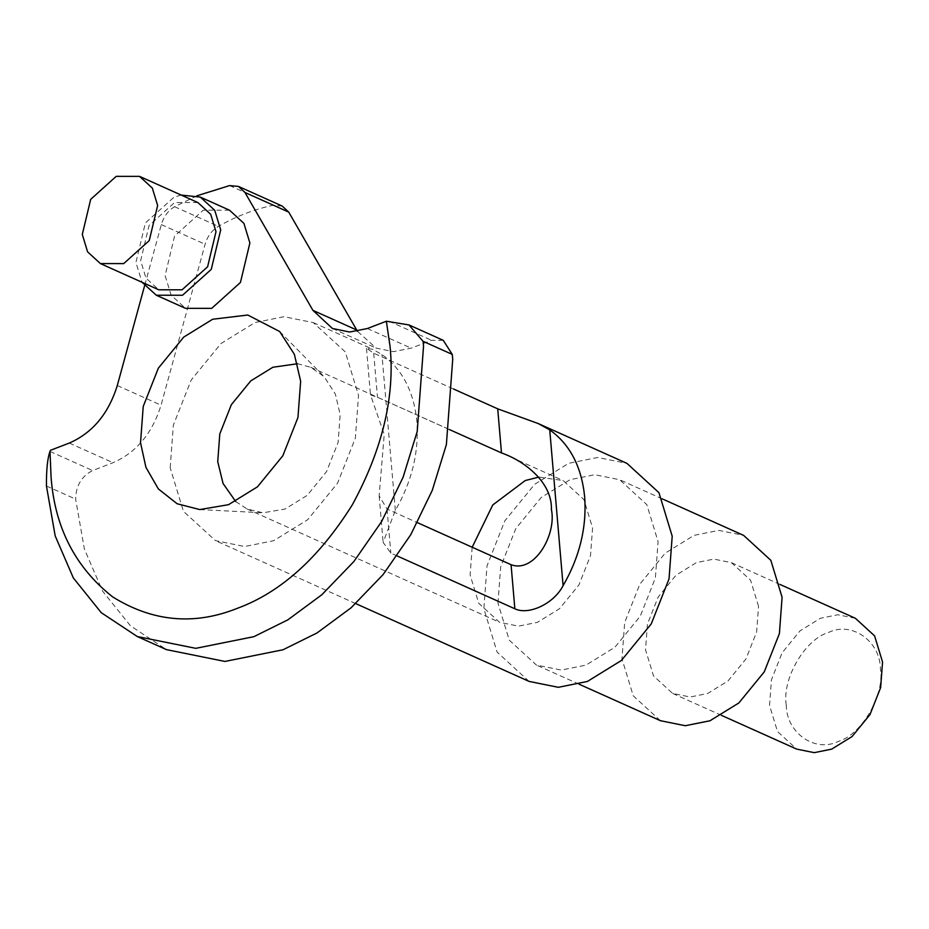 <?xml version="1.0" encoding="UTF-8"?>
<svg xmlns="http://www.w3.org/2000/svg" width="929" height="929" viewBox="0 0 929 929"><rect width="100%" height="100%" fill="white"/><g stroke="black" fill="none" stroke-linecap="round" stroke-linejoin="round"><path stroke-width="0.7" stroke-dasharray="4.64 3.48" d="M786.248 705.076C781.823 678.902 805.153 638.955 828.656 632.44C851.754 621.048 880.216 641.091 880.425 668.892C884.849 695.055 861.52 735.002 838.016 741.516C814.919 752.908 786.457 732.865 786.248 705.076M855.4 618.296L837.865 614.754L820.435 618.261L800.02 630.849L782.113 652.785L771.442 679.807L769.537 705.425L777.492 731.529L796.687 749.111M235.722 501.532L247.149 509.022L263.012 512.796L285.029 509.057L307.127 495.424L326.532 471.653L338.11 442.39L340.165 414.636L335.369 394.07L324.116 376.651L310.75 367.303L297.559 363.738M449.392 429.546L377.476 397.264L370.485 394.906L384.234 434.412L379.137 495.807L387.056 509.034L417.446 522.667M472.176 547.239L470.12 574.958L478.737 603.246L499.535 622.302L518.533 626.134L537.415 622.337L559.525 608.704L578.93 584.933L590.496 555.67L592.563 527.916L583.946 499.628L563.148 480.572L538.82 477.111M758.54 606.335L750.586 580.219L731.39 562.637L713.855 559.107L696.425 562.602L676.022 575.19L658.104 597.126L647.432 624.149L645.527 649.766L653.482 675.871L672.677 693.464L690.212 696.994L707.643 693.499L728.046 680.911L745.964 658.975L756.636 631.952L758.54 606.335M660.449 720.707L633.241 695.798L621.977 658.812L624.671 622.523L639.802 584.236L665.176 553.173L694.091 535.336L718.791 530.378L743.618 535.383M497.967 603.153L500.673 566.864L515.804 528.589L541.166 497.514L570.081 479.678L594.781 474.719L619.62 479.724L646.816 504.633L658.08 541.63L655.386 577.919L640.255 616.194L614.882 647.269L585.978 665.106L561.279 670.064L536.439 665.059L509.243 640.151L497.967 603.153M529.1 681.41L497.096 652.1L483.846 608.576L487.017 565.889L504.819 520.855L534.663 484.299L568.676 463.316L597.73 457.474L626.959 463.374M170.181 467.798L173.351 425.11L191.153 380.077L220.997 343.521L255.01 322.537L284.065 316.696L313.282 322.595L345.286 351.905L358.536 395.417L355.366 438.116L337.564 483.15L307.72 519.706L273.707 540.69L244.652 546.519L215.435 540.632L183.431 511.322L170.181 467.798M397.182 555.96L390.842 553.115L383.131 542.397L395.324 510.369C411.872 481.698 419.06 452.121 416.9 421.615C413.858 391.446 402.222 369.103 381.958 354.576L372.924 349.362L366.49 348.317L373.702 353.183L453.526 389.007M197.889 202.557L174.582 202.534L149.035 225.55L140.651 260.643L145.946 278.05L158.754 289.778M181.19 195.067L174.118 197.087L145.377 222.972L135.936 262.454L142.044 282.277M229.521 210.209L203.288 210.175L174.559 236.071L165.118 275.553L171.087 295.132L185.486 308.323M282.23 206.075L273.335 205.239C254.755 209.164 236.43 216.202 218.373 226.362C211.928 230.241 207.504 236.198 205.1 244.246L161.054 405.183C152.31 433.344 136.319 452.516 113.059 462.7L92.633 470.55C81.578 476.159 75.911 485.681 75.632 499.117L84.376 549.027L102.504 591.03L130.443 625.786L166.5 649.638M443.249 340.328L431.602 340.316L411.164 348.166L393.397 351.673L376.199 348.131L357.456 331.305M196.902 195.81L174.606 206.714C168.161 210.593 163.736 216.55 161.332 224.597L144.552 285.911M388.961 321.179L431.602 340.316M367.396 328.518L411.164 348.166M229.568 185.591L273.335 205.239M174.606 206.714L218.373 226.362M161.332 224.597L205.1 244.246M117.286 385.535L161.054 405.183M69.292 443.063L113.059 462.7M49.992 451.413L92.633 470.55M46.45 486.03L75.632 499.117M395.324 510.369L381.958 354.576M387.056 509.034L390.842 553.115M373.702 353.183L377.476 397.264M199.758 509.568L263.012 512.796M247.149 509.022L499.535 622.302M780.163 584.527L731.39 562.637M662.296 498.885L619.62 479.724M313.282 322.595L372.924 349.362M332.431 328.483L376.199 348.131M355.749 603.606L215.435 540.632M579.115 684.208L536.439 665.059M721.45 715.353L672.677 693.464M310.75 367.303L563.148 480.572M379.137 495.807L383.131 542.397M366.49 348.317L370.485 394.906M279.664 331.525L324.116 376.651"/><path stroke-width="1.39" d="M721.45 715.353L796.687 749.111L814.222 752.653L831.652 749.146L852.056 736.558L869.962 714.633L880.646 687.611L882.55 661.994L874.595 635.877L855.4 618.296L780.163 584.527M300.648 381.204L297.954 417.493L282.822 455.779L257.449 486.842L228.534 504.679L199.758 509.568L177.149 503.762L158.36 488.944L145.934 467.368L140.534 442.727L143.229 406.437L158.36 368.163L183.733 337.088L212.648 319.251L247.788 315.024L279.664 331.525L294.365 354.309L300.648 381.204M297.559 363.738L272.871 367.257L250.76 380.902L231.367 404.661L219.79 433.936L217.734 461.678L223.076 483.544L235.722 501.532M390.11 346.831L386.359 321.237L408.946 324.929L423.078 341.315L423.543 346.134L417.202 431.52L403.07 477.309L381.598 521.587L353.903 561.499L321.898 594.699L287.839 619.852L253.884 636.667L195.764 648.337L137.318 636.551L101.261 612.687L73.333 577.931L55.194 535.928L46.45 486.03C46.322 469.772 47.507 458.229 49.992 451.413L51.072 477.1C54.776 527.44 75.295 567.352 112.618 596.859C152.611 621.78 194.219 625.6 237.418 608.298C280.744 592.354 319.065 557.83 352.37 504.737C382.411 449.346 394.988 396.718 390.11 346.831M417.446 522.667L511.066 564.693C534.477 573.553 556.785 534.489 551.396 509.44C552.337 482.627 524.827 461.016 501.486 452.922L449.392 429.546M662.296 498.885L743.618 535.383L770.826 560.292L782.09 597.289L779.396 633.578L764.265 671.853L738.892 702.928L709.977 720.765L685.277 725.723L660.449 720.707L579.115 684.208M453.526 389.007L497.712 408.841L538.146 423.519L626.959 463.374L658.951 492.684L672.201 536.207L669.031 578.895L651.229 623.928L621.385 660.484L587.372 681.468L558.317 687.309L529.1 681.41L355.749 603.606M538.146 423.519L549.736 429.883C569.988 444.399 581.635 466.753 584.666 496.91C586.838 527.417 579.65 557.005 563.09 585.665C553.649 604.071 528.38 615.439 514.852 608.774L397.182 555.96M157.64 205.506L152.333 188.088L139.536 176.371L116.23 176.347L90.682 199.363L82.298 234.456L87.593 251.864L100.39 263.581L123.708 263.604L149.244 240.588L157.64 205.506M100.39 263.581L158.754 289.778L182.061 289.802L207.608 266.786L215.992 231.693L210.697 214.285L197.889 202.557L139.536 176.371M142.044 282.277L156.304 295.225L182.525 295.248L211.266 269.364L220.707 229.881L214.738 210.302L200.339 197.111L181.19 195.067M156.304 295.225L185.486 308.323L211.707 308.347L240.448 282.451L249.878 242.98L243.921 223.39L229.521 210.209L200.339 197.111M137.318 636.551L166.5 649.638L224.946 661.436L283.055 649.754L317.021 632.951L351.081 607.798L383.085 574.598L410.769 534.686L432.252 490.407L446.373 444.619L452.725 359.233L452.26 354.402L443.249 340.328L408.946 324.929M386.359 321.237L367.396 328.518L349.629 332.025L332.431 328.483L312.922 310.367L244.966 192.466L238.463 186.427L229.568 185.591L196.902 195.81M357.456 331.305L288.733 212.114L282.23 206.075L238.463 186.427M144.552 285.911L117.286 385.535C108.542 413.695 92.552 432.879 69.292 443.063L50.34 450.344M538.82 477.111L525.257 480.537L492.742 504.981L472.176 547.239M423.078 341.315L452.26 354.402M312.922 310.367L356.69 330.004M244.966 192.466L288.733 212.114M514.852 608.774L511.066 564.693M501.486 452.922L497.712 408.841M549.736 429.883L563.09 585.665"/></g></svg>

